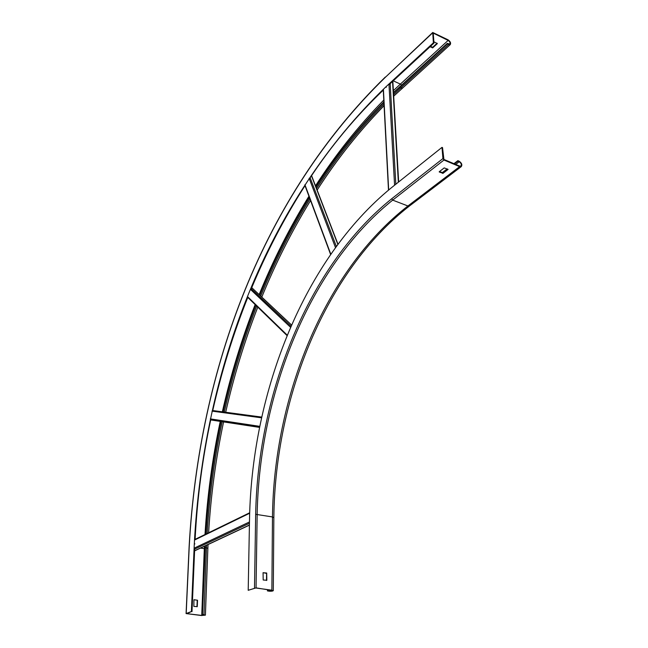 <?xml version="1.0" encoding="UTF-8"?>
<svg xmlns="http://www.w3.org/2000/svg" width="648" height="648" viewBox="0 0 648 648"><rect width="100%" height="100%" fill="white"/><g stroke="black" fill="none" stroke-linecap="round" stroke-linejoin="round"><path stroke-width="0.97" d="M439.214 171.761L444.212 167.897L448.092 169.403L443.021 173.332L439.247 171.987M447.703 169.144L442.981 172.773L439.498 171.542M443.921 159.448L459.586 166.058L460.858 166.082C461.822 164.665 461.263 163.223 459.189 161.757L457.925 161.222L457.877 160.655L459.14 161.198C461.757 163.053 462.461 164.867 461.238 166.649L459.635 166.625L443.969 160.024L442.916 158.59L441.993 147.363L442.527 147.598L443.921 159.448M267.81 590.863L268.758 591.154C271.091 591.357 272.606 591.187 273.294 590.66L256.057 587.866L248.2 590.304L255.733 587.987L271.553 590.142L272.678 590.644L269.082 591.041L267.81 590.863L267.818 589.631M441.993 147.363L391.125 187.977C304.625 258.722 252.412 390.153 249.561 517.25L248.2 590.304M457.877 160.655L453.948 163.677M447.152 168.909L442.252 172.684M457.925 161.222L454.45 163.895M447.655 169.12L442.811 172.838M267.486 590.984L267.494 589.591M263.193 580.009L263.064 572.727L266.701 573.01L266.838 580.276L263.193 580.009M263.08 572.654L266.587 573.415L266.498 580.478M202.775 614.458L205.408 615.138L201.431 615.519L186.081 613.575L191.387 611.558L186.948 613.664L201.747 615.406L204.728 615.122L202.459 614.571L205.392 545.794M202.459 614.571L205.084 545.94M205.651 534.219C207.895 495.89 212.933 458.306 220.774 421.467M222.88 411.885C231.182 375.184 242.085 339.56 255.596 305.022M259.597 295.026C273.545 260.877 290.11 228.266 309.299 197.195M315.892 186.802C335.745 156.038 358.409 127.737 383.891 101.898M393.49 92.534L447.274 43.384L448.521 44.566L450.239 44.639C451.105 43.108 450.392 41.504 448.092 39.828L432.726 32.481L433.374 42.809L433.982 43.108L433.22 33.097L448.141 40.419C449.866 41.675 450.409 42.881 449.753 44.032L447.274 43.384M393.522 93.11L447.331 43.975M205.959 534.065C208.194 495.809 213.224 458.29 221.057 421.516M223.155 411.926C231.441 375.281 242.328 339.722 255.814 305.24M259.824 295.237C273.748 261.144 290.288 228.59 309.444 197.583M316.046 187.191C335.867 156.484 358.49 128.247 383.916 102.465M197.535 600.234L193.938 599.781L193.857 606.415L197.276 606.601L197.535 600.234L193.946 599.716M192.002 611.631L194.724 547.9M195.089 539.784C197.162 498.701 202.427 458.428 210.892 418.973M212.593 411.205C221.43 371.895 233.215 333.833 247.933 297.019M250.881 289.778C265.988 253.125 284.083 218.327 305.168 185.393M309.38 178.945C330.885 146.229 355.582 116.567 383.454 89.942M389.002 84.775L433.982 43.108M191.387 611.558L194.303 543.81C203.472 369.976 266.903 201.18 385.714 87.002L433.374 42.809M196.952 606.795L197.219 600.356M433.868 41.764L437.368 43.578L432.759 47.831L430.053 46.745M437.084 43.205L432.71 47.247L432.759 47.831M430.458 46.381L432.71 47.247M443.021 173.332L442.981 172.773M442.592 172.822L442.633 173.381M442.916 158.59L391.7 198.774C308.723 265.356 257.985 392.315 255.66 514.318L254.502 587.947M459.635 166.625L407.924 205.975L392.696 200.127L391.7 198.774M256.057 587.866L257.167 514.212C259.386 392.737 309.995 266.255 392.696 200.127L443.969 160.024M409.755 205.756L407.924 205.975C324.47 270.896 273.829 396.349 272.476 516.942L273.845 517.736L273.294 590.53M459.189 161.757L455.714 164.422M255.66 514.318L272.476 516.942L271.877 590.028M269.098 589.81L269.082 591.041M205.327 547.471L207.87 548.338L205.408 615.057M203.974 614.596L206.582 545.235M201.747 615.406L204.314 548.67L204.971 548.735M200.516 548.078L204.314 548.67L204.412 546.248M194.303 543.81L194.902 543.899M186.195 613.494L189.24 546.24C199.114 368.072 263.396 196.15 385.204 77.444L432.564 32.943M393.611 94.64L400.634 88.112L402.489 87.974M207.166 533.482C209.401 495.485 214.415 458.217 222.183 421.686M224.289 412.079C232.519 375.686 243.324 340.362 256.705 306.099M260.715 296.071C274.541 262.181 290.952 229.805 309.955 198.952M316.556 188.528C336.255 157.934 358.733 129.778 383.997 104.053M399.468 87.585L400.634 88.112L448.521 44.566M205.003 534.535C207.295 496.06 212.374 458.347 220.255 421.386M222.353 411.82C230.688 374.998 241.615 339.252 255.15 304.592M259.143 294.597C273.116 260.285 289.721 227.497 308.942 196.231M315.519 185.822C335.437 154.807 358.198 126.222 383.794 100.059M393.377 90.639L400.383 84.094L401.574 85.058M393.255 80.838L400.383 84.094L448.141 40.419M432.67 32.538L385.204 77.444M432.346 47.304L432.394 47.887M385.714 87.002L386.313 87.269M287.307 335.21L247.487 296.582M250.428 289.348L290.612 327.353M291.074 326.292L251.286 288.797M251.748 287.696L291.592 325.102M259.492 427.397L210.689 419.928M210.721 419.75L259.524 427.21M259.702 426.344L210.308 418.883M212.009 411.124L261.517 417.814M261.679 417.077L212.738 410.532M249.415 525.018L194.603 550.743M194.675 549.107L249.448 523.26M249.472 521.956L194.117 548.184M194.473 540.084L249.65 513.24M330.764 254.146L304.908 184.704M309.12 178.265L335.453 247.496M336.304 246.321L310.141 177.795M311.469 175.811L337.794 244.296M388.67 189.961L383.414 89.157M388.962 83.997L394.575 185.223M395.823 184.226L390.177 83.689M392.55 81.494L398.35 182.209M273.853 517.574C275.092 396.633 326.171 270.686 409.512 205.943L461.238 166.649M186.081 613.575L189.135 546.337C199.049 367.999 263.291 196.036 385.317 77.039M450.239 44.639L393.701 96.171M384.086 105.665C359.024 131.39 336.717 159.521 317.147 190.067M310.546 200.548C291.746 231.231 275.497 263.412 261.8 297.092M257.791 307.152C244.555 341.14 233.863 376.18 225.69 412.266M223.584 421.897C215.873 458.128 210.884 495.088 208.616 532.769M208.024 544.555L207.878 548.232M287.121 335.656L247.771 297.424M291.608 325.069L251.756 287.663M259.532 427.17L210.73 419.718M249.415 525.139L194.603 550.857M195.105 539.355L249.666 512.779M330.585 254.405L305.006 185.644M337.932 244.102L311.591 175.624M388.484 190.115L383.276 90.113M398.658 181.967L392.834 81.227"/></g></svg>

